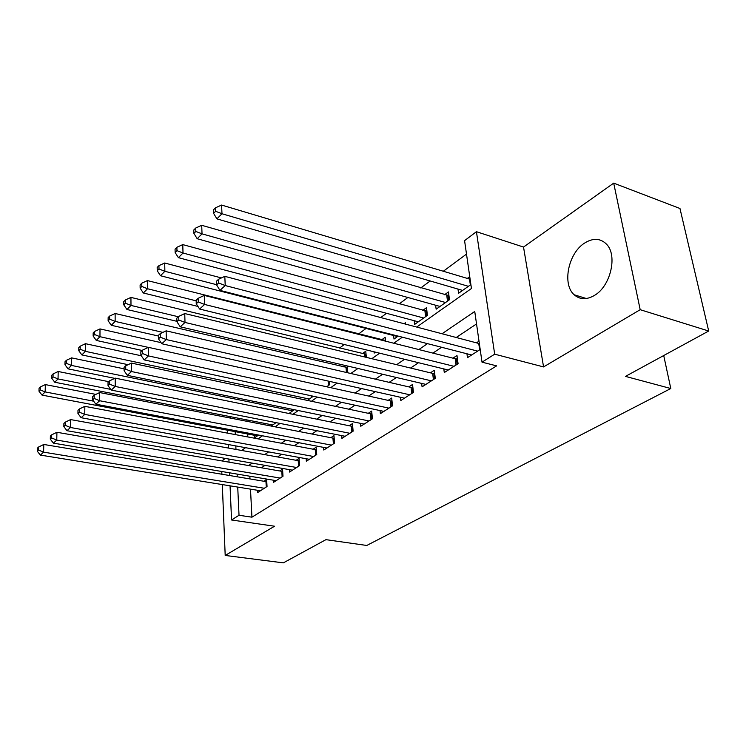 <?xml version="1.0" encoding="UTF-8"?>
<svg xmlns="http://www.w3.org/2000/svg" width="746" height="746" viewBox="0 0 746 746"><rect width="100%" height="100%" fill="white"/><g stroke="black" fill="none" stroke-linecap="round" stroke-linejoin="round"><path stroke-width="1.12" d="M584.472 243.149C568.219 253.36 562.008 284.413 574.178 294.773C579.875 299.743 586.654 299.948 594.515 295.379C610.573 286.24 617.828 255.328 606.517 244.184C600.353 238.133 593.005 237.778 584.472 243.149M230.514 496.23L231.073 509.052M416.725 327.056L471.444 288.497L464.572 240.641L476.433 231.698L494.682 354.182L482.019 362.164L474.745 311.474L442.052 333.751M523.524 247.066L543.564 366.92L640.189 309.693L708.7 331.019L679.97 208.498L613.697 183.134L523.524 247.066L476.433 231.698M225.357 458.436L221.86 460.916M229.47 417.909L230.962 416.781M466.502 254.097L443.292 271.274M430.172 280.981L420.753 287.956M407.875 297.486L399.175 303.93M386.512 313.292L380.758 317.554M366.034 328.445L358.621 333.938M344.316 344.521L339.542 348.056M323.027 360.281L321.218 361.624M640.189 309.693L613.697 183.134M221.776 471.5L221.888 474.232M222.308 484.574L225.199 555.444L274.537 526.228L231.549 519.981L230.057 485.832M708.7 331.019L625.465 376.385L670.794 388.526L366.762 545.466L325.927 539.656L283.349 562.866L225.199 555.444M466.94 353.781L467.472 357.66L480.2 349.482M443.814 368.916L444.29 372.571L458.081 363.703L456.981 355.534L452.934 358.164M421.667 383.397L422.077 386.848L435.291 378.353L434.284 370.305L430.414 372.832M400.434 397.273L400.788 400.527L413.452 392.387L412.538 384.47L408.827 386.885M380.05 410.58L380.367 413.657L392.517 405.843L391.687 398.047L388.125 400.369M360.486 423.346L360.756 426.264L372.431 418.767L371.667 411.083L368.254 413.312M341.677 435.608L341.91 438.378L353.128 431.169L352.438 423.607L349.156 425.742M323.577 447.395L323.792 450.034L334.581 443.096L333.956 435.645L330.795 437.697M306.168 458.734L306.345 461.242L316.733 454.566L316.173 447.227L313.124 449.204M289.392 469.644L289.551 472.041L299.556 465.607L299.043 458.38L296.115 460.282M273.223 480.163L273.353 482.448L283.004 476.246L282.548 469.122L279.722 470.959M345.706 365.596L343.869 366.911M366.361 357.371L365.754 351.226L362.425 353.604M385.598 341.164L385.188 337.295L381.728 339.775M405.563 324.109L405.414 322.794L404.118 323.727M414.198 320.696L414.636 324.426L427.43 315.353L426.479 307.697L422.73 310.383M435.636 305.235L436.149 309.18L449.493 299.724L448.449 291.947L444.532 294.754M246.954 419.923L247.029 421.331M247.672 434.004L247.831 436.951M254.666 435.328L254.796 437.715L258.545 435.058M271.227 426.059L276.057 422.637M269.968 425.817L269.884 424.418M288.963 413.498L294.297 409.713M307.427 400.415L312.313 396.947L312.248 396.005L312.304 396.956M326.664 386.773L329.685 384.638L329.415 381.346M346.741 372.552L347.729 371.844L347.188 365.941M374.054 351.814L374.184 353.091L375.499 352.168M393.618 335.523L394 339.048L398.14 336.12M457.997 289.084L458.576 293.281L470.875 284.562M469.747 276.682L467.285 278.445M250.497 489.143L251.934 517.183L496.622 365.866L482.019 362.164M476.535 323.932L456.244 337.5M441.613 347.282L432.904 353.11M418.525 362.715L410.561 368.039M396.434 377.485L389.17 382.344M375.275 391.631L368.655 396.061M354.993 405.19L348.969 409.218M335.532 418.208L330.068 421.863M316.845 430.703L311.903 434.013M298.894 442.704L294.428 445.698M281.615 454.258L277.605 456.944M264.998 465.373L261.398 467.779M249.835 476.228L249.975 478.923M257.622 490.299L257.743 492.491L267.04 486.504L266.639 479.482L263.916 481.254M479.007 341.183L476.461 342.843M670.794 388.526L663.716 355.534M543.564 366.92L494.682 354.182M251.934 517.183L239.028 515.262L231.549 519.981M241.629 450.453L245.555 447.684M258.06 438.872L262.433 435.795M275.153 426.833L279.992 423.42M292.926 414.3L298.279 410.533M311.427 401.264L317.33 397.105M330.72 387.668L337.211 383.09M350.834 373.494L357.968 368.468M371.834 358.695L379.658 353.184M393.776 343.235L402.346 337.192M234.486 417.471L234.552 418.898M235.149 431.636L235.279 434.592M235.811 445.912L235.969 449.428M229.609 475.519L229.488 472.796M229.031 462.156L228.891 459.051M228.416 448.066L228.257 444.532M227.763 433.184L227.633 430.209M237.116 474.083L237.247 476.797M237.722 487.073L239.028 515.262M427.505 343.654L418.842 349.557M404.556 359.292L396.648 364.682M382.605 374.24L375.387 379.164M361.596 388.563L355.012 393.039M341.454 402.28L335.467 406.356M322.132 415.447L316.705 419.14M303.585 428.083L298.67 431.43M285.765 440.215L281.335 443.236M268.635 451.889L264.653 454.603M252.148 463.126L248.586 465.551M266.266 487.007L265.958 481.599L43.8 444.467L43.594 452.151L264.308 488.266M38.578 450.052L38.661 446.975L37.384 448.169L37.3 451.237L38.578 450.052L43.594 452.151L40.387 455.088L260.429 490.756M265.958 481.599L266.77 481.674M43.8 444.467L38.661 446.975M37.3 451.237L40.387 455.088M95.861 394.401L45.338 384.591L45.152 391.93L42.009 395.1L257.426 435.85M93.632 401.18L45.152 391.93L40.247 389.916L40.321 386.978L39.072 388.256L38.988 391.184L40.247 389.916M42.009 395.1L38.988 391.184M40.321 386.978L45.338 384.591M282.137 476.806L281.792 471.323L56.92 432.279L56.761 440.075L280.17 478.074M51.633 437.939L51.698 434.825L50.374 436.065L50.299 439.18L51.633 437.939L56.761 440.075L53.423 443.143L276.151 480.657M281.792 471.323L282.697 471.407M56.92 432.279L51.698 434.825M50.299 439.18L53.423 443.143M298.596 466.231L298.204 460.664L70.59 419.578L70.469 427.505L296.61 467.5M65.219 425.332L65.275 422.161L63.895 423.458L63.839 426.619L65.219 425.332L70.469 427.505L66.981 430.694L292.441 470.176M298.204 460.664L299.211 460.758M70.59 419.578L65.275 422.161M63.839 426.619L66.981 430.694M315.67 455.246L315.241 449.605L84.839 406.346L84.755 414.403L313.684 456.524M79.393 412.193L79.43 408.967L77.985 410.319L77.948 413.526L79.393 412.193L84.755 414.403L81.127 417.723L309.357 459.312M315.241 449.605L316.36 449.707L316.724 454.575M84.839 406.346L79.43 408.967M77.948 413.526L81.127 417.723M333.406 443.851L332.93 438.116L99.694 392.545L99.656 400.733L331.41 445.129M94.173 398.485L94.192 395.212L92.691 396.611L92.663 399.875L94.173 398.485L99.656 400.733L95.87 404.201L326.916 448.02M332.93 438.116L334.171 438.228M99.694 392.545L94.192 395.212M92.663 399.875L95.87 404.201M108.72 381.663L58.197 371.499L58.039 378.94L54.766 382.241L272.756 424.978M110.744 389.375L58.039 378.94L53.031 376.889L53.097 373.914L51.791 375.238L51.726 378.213L53.031 376.889M54.766 382.241L51.726 378.213M53.097 373.914L58.197 371.499M124.078 368.832L71.569 357.875L71.448 365.428L68.045 368.86L114.753 378.362M292.712 410.841L71.448 365.428L66.329 363.339L66.385 360.318L65.033 361.707L64.977 364.719L66.329 363.339M68.045 368.86L64.977 364.719M66.385 360.318L71.569 357.875M141.311 355.777L85.492 343.692L85.417 351.357L81.864 354.928L128.088 364.682M309.338 399.054L85.417 351.357L80.176 349.24L80.214 346.172L78.806 347.608L78.768 350.676L80.176 349.24M81.864 354.928L78.768 350.676M80.214 346.172L85.492 343.692M161.033 342.628L100.001 328.911L99.964 336.698L96.271 340.418L142.169 350.48M148.277 347.384L99.964 336.698L94.611 334.534L94.639 331.42L93.166 332.921L93.138 336.036L94.611 334.534M96.271 340.418L93.138 336.036M94.639 331.42L100.001 328.911M351.832 431.999L351.31 426.18L115.21 378.138L115.22 386.456L349.827 433.286M109.597 384.162L109.606 380.842L108.03 382.306L108.03 385.626L109.597 384.162L115.22 386.456L111.266 390.083L345.156 436.289M351.31 426.18L352.69 426.302M115.21 378.138L109.606 380.842M108.03 385.626L111.266 390.083M347.338 367.545L115.136 313.497L115.145 321.405L111.285 325.284L158.413 336.017M162.908 332.38L115.145 321.405L109.671 319.204L109.671 316.043L108.142 317.61L108.133 320.771L109.671 319.204M111.285 325.284L108.133 320.771M109.671 316.043L115.136 313.497M371.004 419.681L370.426 413.769L131.417 363.088L131.482 371.536L369 420.968M125.729 369.205L125.71 365.82L124.069 367.349L124.088 370.734L125.729 369.205L131.482 371.536L127.342 375.331L364.132 424.092M370.426 413.769L371.946 413.899M131.417 363.088L125.71 365.82M124.088 370.734L127.342 375.331M366.053 354.275L130.932 297.402L130.988 305.431L126.96 309.487L176.895 321.312M178.341 316.752L130.988 305.431L125.384 303.193L125.365 299.985L123.771 301.617L123.78 304.825L125.384 303.193M126.96 309.487L123.78 304.825M125.365 299.985L130.932 297.402M390.96 406.85L390.317 400.854L148.379 347.338L148.501 355.926L388.946 408.146M142.598 353.548L142.561 350.116L140.845 351.711L140.882 355.152L142.598 353.548L148.501 355.926L144.174 359.898L383.882 411.4M390.317 400.854L392.004 400.994M148.379 347.338L142.561 350.116M140.882 355.152L144.174 359.898M385.523 340.484L147.438 280.589L147.549 288.749L143.344 292.982L197.96 306.438M196.161 300.834L147.549 288.749L141.815 286.464L141.768 283.21L140.099 284.916L140.136 288.17L141.815 286.464M143.344 292.982L140.136 288.17M141.768 283.21L147.438 280.589M411.745 393.487L411.046 387.398L166.134 330.842L166.321 339.579L409.731 394.783M160.269 337.155L160.204 333.658L158.404 335.336L158.469 338.833L160.269 337.155L166.321 339.579L161.779 343.738L404.453 398.178M411.046 387.398L412.902 387.556M166.134 330.842L160.204 333.658M158.469 338.833L161.779 343.738M221.422 277.932L164.698 263.012L164.875 271.292L160.465 275.731L397.553 336.53M216.582 284.692L164.875 271.292L158.991 268.97L158.926 265.66L157.173 267.45L157.238 270.761L158.991 268.97M160.465 275.731L157.238 270.761M158.926 265.66L164.698 263.012M433.417 379.555L432.652 373.373L184.747 313.553L184.999 322.449L431.402 380.852M178.798 319.969L178.704 316.416L176.811 318.178L176.905 321.731L178.798 319.969L184.999 322.449L180.243 326.804L425.901 384.395M432.652 373.373L434.685 373.541M184.747 313.553L178.704 316.416M176.905 321.731L180.243 326.804M426.917 311.185L182.77 244.604L183.012 253.015L178.397 257.659L418.338 321.806M423.672 318.02L183.012 253.015L176.979 250.647L176.886 247.28L175.058 249.164L175.142 252.521L176.979 250.647M178.397 257.659L175.142 252.521M176.886 247.28L182.77 244.604M456.03 365.018L455.2 358.733L204.283 295.407L204.609 304.452L454.016 366.314M198.249 301.934L198.119 298.316L196.133 300.162L196.254 303.781L198.249 301.934L204.609 304.452L199.62 309.04L448.271 370.007M455.2 358.733L457.438 358.919M204.283 295.407L198.119 298.316M196.254 303.781L199.62 309.04M448.933 295.603L201.709 225.301L202.026 233.852L197.186 238.729L440 306.447M445.558 302.512L202.026 233.852L195.834 231.446L195.722 228.024L193.792 229.992L193.913 233.405L195.834 231.446M197.186 238.729L193.913 233.405M195.722 228.024L201.709 225.301M479.659 349.837L478.745 343.449L224.807 276.346L225.227 285.55L477.645 351.124M218.681 282.976L218.522 279.293L216.433 281.242L216.592 284.916L218.681 282.976L225.227 285.55L219.977 290.371L471.64 354.984M478.745 343.449L479.352 343.561M224.807 276.346L218.522 279.293M216.592 284.916L219.977 290.371M470.111 279.246L221.581 205.057L221.982 213.748L216.899 218.867L462.604 290.427M468.404 286.315L221.982 213.748L215.622 211.295L215.473 207.817L213.459 209.878L213.598 213.356L215.622 211.295M216.899 218.867L213.598 213.356M215.473 207.817L221.581 205.057M334.46 443.171L334.049 438.228M311.138 395.772L311.278 397.683M329.284 381.318L329.573 384.712M328.175 381.066L328.538 385.449M352.905 431.319L352.448 426.302M347.095 367.536L347.505 372.002M345.985 367.405L346.442 372.478M372.077 418.991L371.573 413.899M365.689 354.266L365.988 357.287M364.561 354.126L364.841 357.008M392.042 406.16L391.491 400.984M385.02 340.465L385.085 341.034M412.836 392.788L412.23 387.538M434.517 378.856L433.855 373.522M426.097 311.157L426.684 315.884M424.922 310.989L425.621 316.64M457.139 364.309L456.412 358.891M447.936 295.565L448.579 300.368M446.751 295.388L447.516 301.123M469.514 279.116L470.353 284.935M574.178 294.773L586.347 298.521"/></g></svg>
